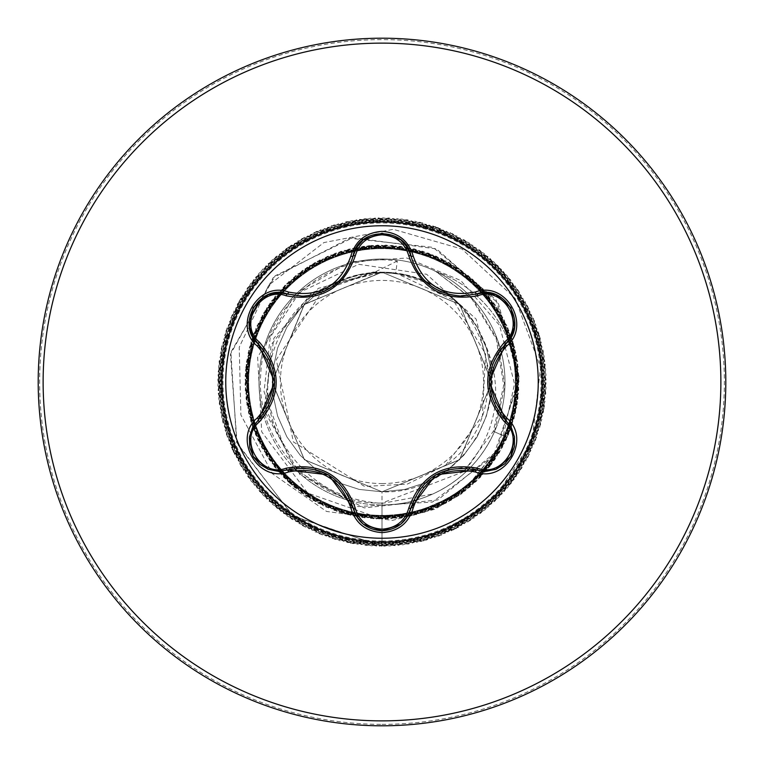<?xml version="1.0" encoding="UTF-8"?>
<svg xmlns="http://www.w3.org/2000/svg" width="764" height="764" viewBox="0 0 764 764"><rect width="100%" height="100%" fill="white"/><g stroke="black" fill="none" stroke-linecap="round" stroke-linejoin="round"><path stroke-width="0.57" stroke-dasharray="3.82 2.86" d="M435.661 474.845L426.455 481.664L418.767 490.593L410.984 507.926C406.84 522.032 397.194 529.653 382.029 530.808C366.854 529.643 357.199 522.013 353.073 507.898C350.896 496.218 342.73 485.207 328.568 474.874C308.102 467.11 294.388 465.486 287.436 470.003L277.332 471.216L267.228 468.876L258.7 463.366L252.683 455.602L249.551 446.529L249.465 437.008L252.426 427.878L258.452 419.856C265.805 415.988 271.249 403.421 274.763 382.162M441.525 292.039L446.09 293.672L457.655 295.859L476.564 293.93C504.574 283.129 528.889 325.225 505.501 344.106C496.466 351.822 491.013 364.409 489.141 381.838C492.656 403.449 498.109 416.132 505.501 419.894L511.594 428.041L514.621 437.953L514.115 448.096L510.4 457.197L504.106 464.436L495.903 469.277L486.525 471.283L476.564 470.07C469.535 465.629 455.927 467.205 435.757 474.788M382 538.248A156.248 156.248 0 0 1 225.752 382A156.248 156.248 0 0 1 382 225.752A156.248 156.248 0 0 1 538.248 382A156.248 156.248 0 0 1 382 538.248M382 483.574A101.574 101.574 0 0 0 483.574 382A101.574 101.574 0 0 0 382 280.426A101.574 101.574 0 0 0 280.426 382A101.574 101.574 0 0 0 382 483.574M382 725.8A343.8 343.8 0 0 0 725.8 382A343.8 343.8 0 0 0 382 38.2A343.8 343.8 0 0 0 38.2 382A343.8 343.8 0 0 0 382 725.8A343.8 343.8 0 0 0 725.8 382A343.8 343.8 0 0 0 382 38.2M350.886 500.983A122.985 122.985 0 0 0 382 504.985A122.985 122.985 0 0 1 259.015 382A122.985 122.985 0 0 1 382 259.015A122.985 122.985 0 0 0 263.37 349.54M262.711 352.051A122.985 122.985 0 0 0 262.711 411.949M263.37 414.46A122.985 122.985 0 0 0 294.512 468.437M296.356 470.261A122.985 122.985 0 0 0 348.384 500.305M382 259.015A122.985 122.985 0 0 1 500.601 349.454A122.985 122.985 0 0 0 382 259.015A122.985 122.985 0 0 1 435.547 271.277L471.961 299.058L496.294 339.063L503.705 385.381L493.353 431.278L463.643 471.732C498.491 431.173 504.918 386.832 482.915 338.71A109.815 109.815 0 0 0 335.415 282.565C274.801 306.88 249.054 386.412 282.403 442.146C304.826 479.983 338.022 500.401 382 503.4L432.882 493.974A122.985 122.985 0 0 1 382 504.985A122.985 122.985 0 0 0 413.2 500.964A122.985 122.985 0 0 1 382 504.985M508.442 340.887A123.271 123.271 0 0 0 435.547 271.277L473.164 299.564L497.44 339.588L504.823 385.887L494.47 431.775C481.501 460.081 460.969 480.814 432.882 493.974M395.762 273.054L382 272.185L304.387 304.32L272.185 381.971L304.292 459.594L382 491.815L382 546.203L382 503.056C313.937 505.061 254.947 441.487 260.763 374.045C263.303 306.259 330.478 250.955 397.28 261.021L395.762 273.054L428.919 283.473C498.653 314.778 509.884 421.823 445.775 465.104L482.437 415.95L485.551 353.961L453.243 300.118L395.762 273.054A109.815 109.815 0 0 0 382 272.185L359.166 274.591L337.335 281.687L317.452 293.166L300.395 308.522L286.901 327.097L277.561 348.069L272.786 370.521L272.786 393.479L277.561 415.931L286.901 436.903L300.395 455.478L317.452 470.834L337.335 482.313L359.166 489.409L382 491.815L459.441 459.852L491.806 382.201L459.689 304.387L382 272.185A109.815 109.815 0 0 0 381.332 272.194L303.986 304.721L272.194 382.306L304.435 459.727L382 491.815C457.808 494.976 515.71 407.136 482.915 338.71M491.815 382L459.603 304.311L382 272.185L359.166 274.591L337.335 281.687L317.452 293.166L300.395 308.522L286.901 327.097L277.561 348.069L272.786 370.521L272.786 393.479L277.561 415.931L286.901 436.903L300.395 455.478L317.452 470.834L337.335 482.313L359.166 489.409L382 491.815L404.834 489.409L426.665 482.313L446.548 470.834L463.605 455.478L477.099 436.903L486.439 415.931L491.214 393.479L491.214 370.521L486.439 348.069L477.099 327.097L463.605 308.522L446.548 293.166L426.665 281.687L404.834 274.591L382 272.185L304.368 304.33L272.185 381.933L304.339 459.642L382 491.815L459.603 459.689L491.815 382L476.134 319.104L426.627 274.266L358.583 264.296L294.732 294.732L257.63 357.266L261.708 431.832L307.768 493.095L382 519.004L443.11 504.622L491.386 464.493L516.693 407.05L513.733 344.335L483.106 289.537L431.249 254.154L369.06 245.607L309.582 265.7L265.309 310.213L245.54 369.795L254.422 431.937L290.091 483.602L345.051 513.924L407.775 516.559L465.085 490.937L504.947 442.442L519.004 381.255L504.288 320.231L463.901 272.175L406.314 247.173L343.628 250.477L288.993 281.4L253.896 333.448L245.683 395.685L266.101 455.048L310.843 499.073L370.53 518.517L432.625 509.301L484.089 473.355L514.124 418.233L516.407 355.499L490.478 298.332L441.773 258.729L380.52 245.015L319.572 260.056L271.736 300.701L247.049 358.411L250.697 421.079L281.906 475.542L334.135 510.362L396.421 518.231L455.669 497.498L499.446 452.517L518.575 392.734L509.025 330.688L472.801 279.423L417.516 249.694L354.773 247.737L297.75 273.98L258.413 322.895L245.024 384.216L260.4 445.078L301.293 492.694L359.137 517.066L421.785 513.083L476.077 481.578L510.619 429.167L518.154 366.854L497.097 307.711L451.887 264.172L391.999 245.378L330.01 255.262L278.936 291.752L249.503 347.2L247.889 409.943L274.438 466.833L323.564 505.902L384.961 518.957L445.737 503.266L493.133 462.105L517.19 404.127L512.873 341.508L481.072 287.388L428.47 253.132L366.118 245.932L307.09 267.304L263.8 312.753L245.32 372.746L255.539 434.678L292.306 485.551L347.916 514.688L410.669 515.958L467.406 489.113L506.217 439.768L518.947 378.304L502.922 317.614L461.504 270.437L403.402 246.686L340.801 251.346L286.853 283.434L252.874 336.227L246.018 398.617L267.706 457.531L313.393 500.573L373.481 518.727L435.356 508.175L486.038 471.13L514.869 415.377L515.805 352.605L488.654 296.012L439.099 257.468L377.559 245.072L316.955 261.422L270.007 303.098L246.571 361.334L251.566 423.905L283.95 477.681L336.914 511.374L399.352 517.896L458.152 495.893L500.955 449.977L518.785 389.783L507.898 327.957L470.576 277.475L414.661 248.94L351.879 248.348L295.429 275.814L257.153 325.569L245.091 387.176L261.775 447.694L303.7 494.423L362.06 517.543L424.612 512.214L478.216 479.534L511.622 426.379L517.811 363.912L495.483 305.237L449.327 262.682L389.038 245.177L327.278 256.398L276.998 293.987L248.768 350.065L248.51 412.837L276.281 469.144L326.247 507.143L387.921 518.88L448.344 501.872L494.843 459.699L517.648 401.205L511.976 338.691L479.018 285.258L425.682 252.149L363.177 246.294L304.626 268.938L262.319 315.312L245.139 375.697L256.694 437.4L294.56 487.47L350.781 515.394L413.563 515.318L469.707 487.241L507.439 437.075L518.842 375.344L501.509 315.007L459.078 268.737L400.47 246.256L337.984 252.263L284.743 285.516L251.919 339.025L246.409 401.558L269.358 459.976L315.971 502.034L376.432 518.88L438.078 506.99L487.938 468.867L515.557 412.493L515.137 349.721L486.763 293.729L436.397 256.265L374.608 245.206L314.367 262.864L268.336 305.533L246.161 364.266L252.512 426.713L286.042 479.773L339.732 512.31L402.284 517.486L460.587 494.212L502.378 447.379L518.909 386.823L506.685 325.254L468.284 275.603L411.767 248.281L349.005 249.045L293.166 277.714L255.978 328.281L245.254 390.127L263.236 450.273L306.154 496.075L364.991 517.935L427.41 511.25L480.289 477.424L512.529 423.571L517.371 360.98L493.783 302.811L446.73 261.269L386.087 245.072L324.585 257.621L275.136 296.289L248.128 352.949L249.226 415.712L278.201 471.398L328.969 508.308L390.872 518.708L450.913 500.401L496.485 457.235L518.021 398.273L511.001 335.893L476.898 283.196L422.864 251.241L360.255 246.743L302.21 270.637L260.916 317.919L245.043 378.648L257.926 440.093L296.862 489.332L353.675 516.034L416.428 514.602L471.951 485.321L508.595 434.353L518.66 372.393L500.028 312.447L456.614 267.104L397.538 245.884L335.195 253.247L282.68 287.636L251.022 341.842L246.858 404.481L271.067 462.392L318.569 503.428L379.393 518.976L440.761 505.758L489.791 466.556L516.187 409.609L514.42 346.856L484.844 291.485L433.675 255.119L371.657 245.387L311.808 264.344L266.703 308.007L245.798 367.197L253.495 429.502L288.171 481.826L342.549 513.198L405.207 517.027L462.736 492.15L501.595 443.645L514.516 383.805L499.589 325.388L460.749 280.483L406.811 258.003L349.425 261.899L300.624 290.549L270.255 337.191L264.019 391.579L282.403 442.146M382 491.815L459.68 459.613L491.815 382.019L459.68 304.387L382 272.185L359.166 274.591L337.335 281.687L317.452 293.166L300.395 308.522L286.901 327.097L277.561 348.069L272.786 370.521L272.786 393.479L277.561 415.931L286.901 436.903L300.395 455.478L317.452 470.834L337.335 482.313L359.166 489.409L382 491.815L404.834 489.409L426.665 482.313L446.548 470.834L463.605 455.478L477.099 436.903L486.439 415.931L491.214 393.479L491.214 370.521L486.439 348.069L477.099 327.097L463.605 308.522L446.548 293.166L426.665 281.687L404.834 274.591L382 272.185L304.378 304.33L272.185 382.029L304.378 459.68L382 491.815L459.622 459.68L491.815 382.038L459.632 304.33L382 272.185L359.166 274.591L337.335 281.687L317.452 293.166L300.395 308.522L286.901 327.097L277.561 348.069L272.786 370.521L272.786 393.479L277.561 415.931L286.901 436.903L300.395 455.478L317.452 470.834L337.335 482.313L359.166 489.409L382 491.815L404.834 489.409L426.665 482.313L446.548 470.834L463.605 455.478L477.099 436.903L486.439 415.931L491.214 393.479L491.214 370.521L486.439 348.069L477.099 327.097L463.605 308.522L446.548 293.166L426.665 281.687L404.834 274.591L382 272.185L304.32 304.387L272.185 382.048L304.349 459.651L382 491.815L459.651 459.642L491.815 381.933L459.622 304.33L382 272.185L359.166 274.591L337.335 281.687L317.452 293.166L300.395 308.522L286.901 327.097L277.561 348.069L272.786 370.521L272.786 393.479L277.561 415.931L286.901 436.903L300.395 455.478L317.452 470.834L337.335 482.313L359.166 489.409L382 491.815L404.834 489.409L426.665 482.313L446.548 470.834L463.605 455.478L477.099 436.903L486.439 415.931L491.214 393.479L491.214 370.521L486.439 348.069L477.099 327.097L463.605 308.522L446.548 293.166L426.665 281.687L404.834 274.591L382 272.185L304.349 304.349L272.185 381.952L304.32 459.613L382 491.815L459.68 459.613L491.815 382L459.68 304.387L382 272.185L359.166 274.591L337.335 281.687L317.452 293.166L300.395 308.522L286.901 327.097L277.561 348.069L272.786 370.521L272.786 393.479L277.561 415.931L286.901 436.903L300.395 455.478L317.452 470.834L337.335 482.313L359.166 489.409L382 491.815L404.834 489.409L426.665 482.313L446.548 470.834L463.605 455.478L477.099 436.903L486.439 415.931L491.214 393.479L491.214 370.521L486.439 348.069L477.099 327.097L463.605 308.522L446.548 293.166L426.665 281.687L404.834 274.591L382 272.185L304.378 304.32L272.185 381.971L304.378 459.67L382 491.815L459.622 459.67L491.815 382.067L459.651 304.358L382 272.185L359.166 274.591L337.335 281.687L317.452 293.166L300.395 308.522L286.901 327.097L277.561 348.069L272.786 370.521L272.786 393.479L277.561 415.931L286.901 436.903L300.395 455.478L317.452 470.834L337.335 482.313L359.166 489.409L382 491.815L404.834 489.409L426.665 482.313L446.548 470.834L463.605 455.478L477.099 436.903L486.439 415.931L491.214 393.479L491.214 370.521L486.439 348.069L477.099 327.097L463.605 308.522L446.548 293.166L426.665 281.687L404.834 274.591L382 272.185L304.339 304.358L272.185 382.067L304.368 459.67L382 491.815L459.632 459.67L491.815 381.962L459.622 304.32L382 272.185L359.166 274.591L337.335 281.687L317.452 293.166L300.395 308.522L286.901 327.097L277.561 348.069L272.786 370.521L272.786 393.479L277.561 415.931L286.901 436.903L300.395 455.478L317.452 470.834L337.335 482.313L359.166 489.409L382 491.815L404.834 489.409L426.665 482.313L446.548 470.834L463.605 455.478L477.099 436.903L486.439 415.931L491.214 393.479L491.214 370.521L486.439 348.069L477.099 327.097L463.605 308.522L446.548 293.166L426.665 281.687L404.834 274.591L382 272.185L304.33 304.378L272.185 381.99L304.32 459.613L382 491.815L459.689 459.613L491.815 381.952L459.651 304.358L382 272.185L359.166 274.591L337.335 281.687L317.452 293.166L300.395 308.522L286.901 327.097L277.561 348.069L272.786 370.521L272.786 393.479L277.561 415.931L286.901 436.903L300.395 455.478L317.452 470.834L337.335 482.313L359.166 489.409L382 491.815L404.834 489.409L426.665 482.313L446.548 470.834L463.605 455.478L477.099 436.903L486.439 415.931L491.214 393.479L491.214 370.521L486.439 348.069L477.099 327.097L463.605 308.522L446.548 293.166L426.665 281.687L404.834 274.591L382 272.185L304.378 304.33L272.185 381.943L304.358 459.651L382 491.815L459.642 459.651L491.815 382.057L459.68 304.387L382 272.185L359.166 274.591L337.335 281.687L317.452 293.166L300.395 308.522L286.901 327.097L277.561 348.069L272.786 370.521L272.786 393.479L277.561 415.931L286.901 436.903L300.395 455.478L317.452 470.834L337.335 482.313L359.166 489.409L382 491.815L404.834 489.409L426.665 482.313L446.548 470.834L463.605 455.478L477.099 436.903L486.439 415.931L491.214 393.479L491.214 370.521L486.439 348.069L477.099 327.097L463.605 308.522L446.548 293.166L426.665 281.687L404.834 274.591L382 272.185L304.368 304.339L272.185 382.048L304.378 459.68L382 491.815L459.622 459.68L491.815 382.019L459.622 304.33L382 272.185L359.166 274.591L337.335 281.687L317.452 293.166L300.395 308.522L286.901 327.097L277.561 348.069L272.786 370.521L272.786 393.479L277.561 415.931L286.901 436.903L300.395 455.478L317.452 470.834L337.335 482.313L359.166 489.409L382 491.815L404.834 489.409L426.665 482.313L446.548 470.834L463.605 455.478L477.099 436.903L486.439 415.931L491.214 393.479L491.214 370.521L486.439 348.069L477.099 327.097L463.605 308.522L446.548 293.166L426.665 281.687L404.834 274.591L382 272.185L304.311 304.387L272.185 382.038L304.339 459.632L382 491.815L459.661 459.632L491.815 381.933L459.632 304.339L382 272.185L359.166 274.591L337.335 281.687L317.452 293.166L300.395 308.522L286.901 327.097L277.561 348.069L272.786 370.521L272.786 393.479L277.561 415.931L286.901 436.903L300.395 455.478L317.452 470.834L337.335 482.313L359.166 489.409L382 491.815L404.834 489.409L426.665 482.313L446.548 470.834L463.605 455.478L477.099 436.903L486.439 415.931L491.214 393.479L491.214 370.521L486.439 348.069L477.099 327.097L463.605 308.522L446.548 293.166L426.665 281.687L404.834 274.591L382 272.185L304.368 304.339L272.185 381.933L304.33 459.622L382 491.815L459.67 459.622L491.815 382.019L459.689 304.387L382 272.185L359.166 274.591L337.335 281.687L317.452 293.166L300.395 308.522L286.901 327.097L277.561 348.069L272.786 370.521L272.786 393.479L277.561 415.931L286.901 436.903L300.395 455.478L317.452 470.834L337.335 482.313L359.166 489.409L382 491.815L404.834 489.409L426.665 482.313L446.548 470.834L463.605 455.478L477.099 436.903L486.439 415.931L491.214 393.479L491.214 370.521L486.439 348.069L477.099 327.097L463.605 308.522L446.548 293.166L426.665 281.687L404.834 274.591L382 272.185L304.378 304.33L272.185 382L304.378 459.67L382 491.815L459.622 459.68L491.815 382.057L459.642 304.339L382 272.185L359.166 274.591L337.335 281.687L317.452 293.166L300.395 308.522L286.901 327.097L277.561 348.069L272.786 370.521L272.786 393.479L277.561 415.931L286.901 436.903L300.395 455.478L317.452 470.834L337.335 482.313L359.166 489.409L382 491.815L404.834 489.409L426.665 482.313L446.548 470.834L463.605 455.478L477.099 436.903L486.439 415.931L491.214 393.479L491.214 370.521L486.439 348.069L477.099 327.097L463.605 308.522L446.548 293.166L426.665 281.687L404.834 274.591L382 272.185L304.33 304.378L272.185 382.057L304.368 459.661L382 491.815L459.642 459.661L491.815 381.943L459.622 304.33L382 272.185L359.166 274.591L337.335 281.687L317.452 293.166L300.395 308.522L286.901 327.097L277.561 348.069L272.786 370.521L272.786 393.479L277.561 415.931L286.901 436.903L300.395 455.478L317.452 470.834L337.335 482.313L359.166 489.409L382 491.815L404.834 489.409L426.665 482.313L446.548 470.834L463.605 455.478L477.099 436.903L486.439 415.931L491.214 393.479L491.214 370.521L486.439 348.069L477.099 327.097L463.605 308.522L446.548 293.166L426.665 281.687L404.834 274.591L382 272.185L304.339 304.368L272.185 381.971L304.311 459.613L382 491.815L459.689 459.613L491.815 381.971L459.67 304.368L382 272.185L359.166 274.591L337.335 281.687L317.452 293.166L300.395 308.522L286.901 327.097L277.561 348.069L272.786 370.521L272.786 393.479L277.561 415.931L286.901 436.903L300.395 455.478L317.452 470.834L337.335 482.313L359.166 489.409L382 491.815L404.834 489.409L426.665 482.313L446.548 470.834L463.605 455.478L477.099 436.903L486.439 415.931L491.214 393.479L491.214 370.521L486.439 348.069L477.099 327.097L463.605 308.522L446.548 293.166L426.665 281.687L404.834 274.591L382 272.185L304.378 304.32L272.185 381.952L304.368 459.661L382 491.815L459.632 459.661L491.815 382.067L459.67 304.368L382 272.185L359.166 274.591L337.335 281.687L317.452 293.166L300.395 308.522L286.901 327.097L277.561 348.069L272.786 370.521L272.786 393.479L277.561 415.931L286.901 436.903L300.395 455.478L317.452 470.834L337.335 482.313L359.166 489.409L382 491.815L404.834 489.409L426.665 482.313L446.548 470.834L463.605 455.478L477.099 436.903L486.439 415.931L491.214 393.479L491.214 370.521L486.439 348.069L477.099 327.097L463.605 308.522L446.548 293.166L426.665 281.687L404.834 274.591L382 272.185L304.358 304.349L272.185 382.057L304.378 459.67L382 491.815L459.622 459.67L491.815 381.99L459.622 304.32L382 272.185L359.166 274.591L337.335 281.687L317.452 293.166L300.395 308.522L286.901 327.097L277.561 348.069L272.786 370.521L272.786 393.479L277.561 415.931L286.901 436.903L300.395 455.478L317.452 470.834L337.335 482.313L359.166 489.409L382 491.815L404.834 489.409L426.665 482.313L446.548 470.834L463.605 455.478L477.099 436.903L486.439 415.931L491.214 393.479L491.214 370.521L486.439 348.069L477.099 327.097L463.605 308.522L446.548 293.166L426.665 281.687L404.834 274.591L382 272.185L304.32 304.387L272.185 382.01L304.33 459.622L382 491.815L459.68 459.622L491.815 381.943L459.642 304.349L382 272.185L359.166 274.591L337.335 281.687L317.452 293.166L300.395 308.522L286.901 327.097L277.561 348.069L272.786 370.521L272.786 393.479L277.561 415.931L286.901 436.903L300.395 455.478L317.452 470.834L337.335 482.313L359.166 489.409L382 491.815L404.834 489.409L426.665 482.313L446.548 470.834L463.605 455.478L477.099 436.903L486.439 415.931L491.214 393.479L491.214 370.521L486.439 348.069L477.099 327.097L463.605 308.522L446.548 293.166L426.665 281.687L404.834 274.591L382 272.185L304.368 304.33L272.185 381.933L304.339 459.632L382 491.815L459.651 459.642L491.815 382.038L459.689 304.387L382 272.185L359.166 274.591L337.335 281.687L317.452 293.166L300.395 308.522L286.901 327.097L277.561 348.069L272.786 370.521L272.786 393.479L277.561 415.931L286.901 436.903L300.395 455.478L317.452 470.834L337.335 482.313L359.166 489.409L382 491.815L404.834 489.409L426.665 482.313L446.548 470.834L463.605 455.478L477.099 436.903L486.439 415.931L491.214 393.479L491.214 370.521L486.439 348.069L477.099 327.097L463.605 308.522L446.548 293.166L426.665 281.687L404.834 274.591L382 272.185L335.415 282.565M397.28 261.021L374.465 272.318L323.315 289.995L276.291 359.615L293.395 441.926L364.562 486.42L407.222 484.147L445.775 465.104M374.465 272.318L373.052 272.089L311.846 292.583L270.981 345.013L265.729 413.228L299.985 474.683L364.199 507.879L438.001 499.876L496.59 451.209L519.128 376.423L496.065 299.774L433.016 247.364L349.597 238.253L273.283 277.609L230.432 354.248L237.146 443.731L293.328 516.178L382 546.203L292.736 515.757L236.639 442.404L230.89 352.214L275.26 275.737L352.873 237.69L436.588 248.94L498.453 303.518L519.033 381.379L493.487 455.678L432.519 502.043L358.029 506.561L295.305 469.879L264.43 406.286L273.875 338.213L318.282 288.362L381.332 272.194M373.052 272.089L381.007 272.146M463.643 471.732L382 503.056M509.33 343.132A123.271 123.271 0 0 1 507.029 437.333L461.504 493.859L434.783 509.235L392.457 520.38L326.553 511.431L272.519 473.776L240.889 414.928L239.227 347.19L268.766 285.153L323.898 242.57L393.259 229.315L462.029 249.083L515.156 298.447L540.568 367.369L532.002 441.286L490.44 504.154L423.829 540.788L347.639 542.555L278.85 509.75L232.285 449.423L217.979 374.57L238.998 301.322L290.826 245.445L362.298 218.991L438.011 227.653L501.661 269.568L539.527 335.702L543.462 411.806L512.615 481.492L453.635 529.748L379.211 546.174L305.399 527.227L248.08 477.003L219.612 406.314L226.125 330.382L266.225 265.566L331.261 225.838L407.222 219.755L477.758 248.615L527.666 306.211L546.184 380.138L529.347 454.465L480.757 513.179L410.898 543.634L334.813 539.269L268.89 501.031L227.338 437.142L219.096 361.372L245.96 290.053L302.124 238.54L375.496 217.931L450.263 232.667L510.333 279.567L542.755 348.537L540.549 424.717L504.183 491.701L441.496 535.048L365.994 545.42L293.939 520.59L240.851 465.906L218.179 393.145L230.785 317.986L275.976 256.618L344.001 222.257L420.219 222.305L488.196 256.761L533.301 318.196L545.811 393.374L523.025 466.107L469.87 520.714L397.777 545.439L322.293 534.962L259.664 491.529L223.394 424.498L221.293 348.317L253.81 279.385L313.937 232.571L388.733 217.941L462.077 238.645L518.173 290.244L544.933 361.601L536.586 437.361L494.948 501.184L428.976 539.336L352.882 543.596L283.062 513.045L234.558 454.265L217.816 379.909L236.439 306.011L286.424 248.481L356.998 219.717L432.959 225.905L497.937 265.729L537.942 330.592L544.36 406.534L515.786 477.194L458.4 527.341L384.559 546.174L310.165 529.653L251.241 481.31L220.49 411.586L224.53 335.482L262.491 269.396L326.199 227.577L401.931 219.02L473.365 245.569L525.116 301.513L546.04 374.799L531.62 449.633L484.968 509.894L416.141 542.602L339.951 540.721L272.824 504.641L229.219 442.146L218.523 366.691L243.047 294.532L297.502 241.223L370.158 218.237L445.364 230.527L506.924 275.451L541.571 343.332L541.838 419.531L507.678 487.652L446.443 533.014L371.323 545.84L298.504 523.369L243.668 470.452L218.638 398.474L228.799 322.943L271.965 260.142L338.834 223.594L414.995 221.159L484.051 253.381L531.133 313.316L546.079 388.036L525.68 461.466L474.329 517.772L403.086 544.827L327.307 536.806L263.303 495.444L224.874 429.635L220.299 353.57L250.554 283.625L309.124 234.873L383.394 217.826L457.359 236.133L515.098 285.87L544.159 356.31L538.295 432.29L498.749 497.431L434.057 537.713L358.154 544.446L287.388 516.178L237.002 459.011L217.845 385.257L234.061 310.795L282.145 251.671L351.736 220.634L427.85 224.349L494.088 262.033L536.175 325.55L545.047 401.243L518.804 472.782L463.089 524.763L389.898 545.993L315.007 531.897L254.555 485.503L221.55 416.819L223.117 340.629L258.91 273.359L321.214 229.487L396.621 218.466L468.876 242.685L522.414 296.909L545.706 369.461L533.73 444.724L489.075 506.465L421.346 541.399L345.147 541.991L276.883 508.117L231.263 447.074L218.122 372.02L240.278 299.106L292.965 244.05L364.839 218.714L440.408 228.551L503.39 271.449L540.224 338.156L542.975 414.317L511.049 483.507L451.314 530.837L376.662 546.098L303.146 526.014L246.619 474.902L219.268 403.774L226.965 327.957L268.059 263.79L333.696 225.074L409.752 220.175L479.821 250.134L528.822 308.494L546.184 382.697L528.191 456.748L478.694 514.697L408.377 544.054L332.369 538.505L267.056 499.245L226.507 434.726L219.449 358.841L247.412 287.952L304.368 237.317L378.046 217.855L452.584 233.755L511.909 281.582L543.252 351.048L539.852 427.181L502.454 493.582L439.099 535.946L363.454 545.143L291.791 519.195L239.571 463.691L218.026 390.595L231.807 315.637L277.943 254.985L346.503 221.684L422.702 222.926L490.135 258.433L534.275 320.565L545.601 395.924L521.697 468.284L467.692 522.06L395.227 545.668L319.915 534.007L257.974 489.609L222.754 422.024L221.837 345.815L255.424 277.408L316.277 231.53L391.292 218.065L464.302 239.915L519.587 292.373L545.229 364.142L535.707 439.758L493.076 502.932L426.513 540.053L350.361 543.128L281.028 511.488L233.45 451.954L217.864 377.349L237.642 303.747L288.515 247.011L359.529 219.344L435.384 226.717L499.742 267.543L538.735 333.028L543.958 409.065L514.296 479.267L456.137 528.516L382 546.203L456.137 528.516L514.296 479.267L543.958 409.065L538.735 333.028L499.742 267.543L435.384 226.717L359.529 219.344L288.515 247.011L237.642 303.747L217.864 377.349L233.45 451.954L281.028 511.488L350.361 543.128L426.513 540.053L493.076 502.932L535.707 439.758L545.229 364.142L519.587 292.373L464.302 239.915L391.292 218.065L316.277 231.53L255.424 277.408L221.837 345.815L222.754 422.024L257.974 489.609L319.915 534.007L395.227 545.668L467.692 522.06L521.697 468.284L545.601 395.924L534.275 320.565L490.135 258.433L422.702 222.926L346.503 221.684L277.943 254.985L231.807 315.637L218.026 390.595L239.571 463.691L291.791 519.195L363.454 545.143L439.099 535.946L502.454 493.582L539.852 427.181L543.252 351.048L511.909 281.582L452.584 233.755L378.046 217.855L304.368 237.317L247.412 287.952L219.449 358.841L226.507 434.726L267.056 499.245L332.369 538.505L408.377 544.054L478.694 514.697L528.191 456.748L546.184 382.697L528.822 308.494L479.821 250.134L409.752 220.175L333.696 225.074L268.059 263.79L226.965 327.957L219.268 403.774L246.619 474.902L303.146 526.014L376.662 546.098L451.314 530.837L511.049 483.507L542.975 414.317L540.224 338.156L503.39 271.449L440.408 228.551L364.839 218.714L292.965 244.05L240.278 299.106L218.122 372.02L231.263 447.074L276.883 508.117L345.147 541.991L421.346 541.399L489.075 506.465L533.73 444.724L545.706 369.461L522.414 296.909L468.876 242.685L396.621 218.466L321.214 229.487L258.91 273.359L223.117 340.629L221.55 416.819L254.555 485.503L315.007 531.897L389.898 545.993L463.089 524.763L518.804 472.782L545.047 401.243L536.175 325.55L494.088 262.033L427.85 224.349L351.736 220.634L282.145 251.671L234.061 310.795L217.845 385.257L237.002 459.011L287.388 516.178L358.154 544.446L434.057 537.713L498.749 497.431L538.295 432.29L544.159 356.31L515.098 285.87L457.359 236.133L383.394 217.826L309.124 234.873L250.554 283.625L220.299 353.57L224.874 429.635L263.303 495.444L327.307 536.806L403.086 544.827L474.329 517.772L525.68 461.466L546.079 388.036L531.133 313.316L484.051 253.381L414.995 221.159L338.834 223.594L271.965 260.142L228.799 322.943L218.638 398.474L243.668 470.452L298.504 523.369L371.323 545.84L446.443 533.014L507.678 487.652L541.838 419.531L541.571 343.332L506.924 275.451L445.364 230.527L370.158 218.237L297.502 241.223L243.047 294.532L218.523 366.691L229.219 442.146L272.824 504.641L339.951 540.721L416.141 542.602L484.968 509.894L531.62 449.633L546.04 374.799L525.116 301.513L473.365 245.569L401.931 219.02L326.199 227.577L262.491 269.396L224.53 335.482L220.49 411.586L251.241 481.31L310.165 529.653L384.559 546.174L458.4 527.341L515.786 477.194L544.36 406.534L537.942 330.592L497.937 265.729L432.959 225.905L356.998 219.717L286.424 248.481L236.439 306.011L217.816 379.909L234.558 454.265L283.062 513.045L352.882 543.596L428.976 539.336L494.948 501.184L536.586 437.361L544.933 361.601L518.173 290.244L462.077 238.645L388.733 217.941L313.937 232.571L253.81 279.385L221.293 348.317L223.394 424.498L259.664 491.529L322.293 534.962L397.777 545.439L469.87 520.714L523.025 466.107L545.811 393.374L533.301 318.196L488.196 256.761L420.219 222.305L344.001 222.257L275.976 256.618L230.785 317.986L218.179 393.145L240.851 465.906L293.939 520.59L365.994 545.42L441.496 535.048L504.183 491.701L540.549 424.717L542.755 348.537L510.333 279.567L450.263 232.667L375.496 217.931L302.124 238.54L245.96 290.053L219.096 361.372L227.338 437.142L268.89 501.031L334.813 539.269L410.898 543.634L480.757 513.179L529.347 454.465L546.184 380.138L527.666 306.211L477.758 248.615L407.222 219.755L331.261 225.838L266.225 265.566L226.125 330.382L219.612 406.314L248.08 477.003L305.399 527.227L379.211 546.174L453.635 529.748L512.615 481.492L543.462 411.806L539.527 335.702L501.661 269.568L438.011 227.653L362.298 218.991L290.826 245.445L238.998 301.322L217.979 374.57L232.285 449.423L278.85 509.75L347.639 542.555L423.829 540.788L490.44 504.154L532.002 441.286L540.568 367.369L515.156 298.447L462.029 249.083L393.259 229.315L323.898 242.57L268.766 285.153L239.227 347.19L240.889 414.928L272.519 473.776L326.553 511.431L392.457 520.38L434.783 509.235L461.504 493.859L507.029 437.333L493.353 431.278M415.702 500.277A122.985 122.985 0 0 0 467.578 470.328A122.985 122.985 0 0 1 415.702 500.277M469.421 468.504A122.985 122.985 0 0 0 500.601 414.546A122.985 122.985 0 0 1 469.421 468.504M501.26 412.044A122.985 122.985 0 0 0 501.26 351.956A122.985 122.985 0 0 1 501.26 412.044M428.919 283.473A109.128 109.128 0 0 0 323.315 289.995M434.277 270.838A123.271 123.271 0 0 1 507.029 437.333L494.47 431.775M274.763 382.048L273.455 370.664L269.577 359.548L258.452 344.144C235.092 325.283 259.388 283.177 287.436 293.997L294.321 295.534L305.839 295.983L318.216 293.672L323.401 291.743M330.659 287.847L341.518 278.354L345.567 273.063L350.943 262.854L353.073 256.102C357.686 226.44 406.305 226.373 410.984 256.074L413.104 262.797L418.471 272.977L422.54 278.277L433.102 287.57M382 724.358A342.358 342.358 0 0 0 724.358 382A342.358 342.358 0 0 0 382 39.642A342.358 342.358 0 0 0 39.642 382A342.358 342.358 0 0 0 382 724.358M382 541.055A159.055 159.055 0 0 0 541.055 382A159.055 159.055 0 0 0 382 222.945A159.055 159.055 0 0 0 222.945 382A159.055 159.055 0 0 0 382 541.055"/><path stroke-width="1.15" d="M286.099 295.792C260.352 285.879 237.91 324.767 259.34 342.091C281.763 368.754 281.763 395.36 259.34 421.909C237.9 439.281 260.4 478.13 286.099 468.208C320.45 462.086 343.513 475.399 355.289 508.156C359.099 521.086 368 528.096 382 529.185C396.01 528.125 404.939 521.124 408.769 508.184C420.639 475.428 443.683 462.124 477.892 468.275C503.657 478.159 526.052 439.243 504.612 421.948C482.132 395.265 482.132 368.63 504.612 342.052C526.062 324.71 503.61 285.832 477.892 295.725C443.588 301.818 420.544 288.515 408.769 255.816C404.939 242.876 396.019 235.875 382 234.815C368.009 235.904 359.109 242.914 355.289 255.844C343.418 288.658 320.355 301.971 286.099 295.792A2.464 0.774 106.7 0 1 287.436 293.997L302.391 296.193L287.436 293.997C259.311 283.301 235.131 325.072 258.452 344.144C279.958 369.365 279.958 394.606 258.452 419.856L252.397 427.916L249.379 437.638L249.78 447.704L253.428 456.91L259.808 464.34L268.202 469.277L277.781 471.235L287.436 470.003C320.078 463.958 341.957 476.593 353.073 507.898C357.275 522.07 366.93 529.7 382.029 530.808C397.127 529.71 406.782 522.079 410.984 507.926C422.081 476.688 443.941 464.073 476.564 470.07L486.563 471.273L496.495 469.039L505.014 463.652L511.164 455.888L514.401 446.653L514.478 436.912L511.393 427.639L505.501 419.894C483.937 394.644 483.937 369.384 505.501 344.106C528.822 325.101 504.737 283.272 476.564 293.93L461.657 296.107C435.461 294.312 418.567 280.971 410.984 256.074C418.357 280.751 435.251 294.102 461.657 296.107L476.564 293.93A2.464 0.573 -106.6 0 1 475.399 292.01C505.873 280.445 531.83 325.54 506.57 346.073C486.019 370.043 486.019 393.995 506.57 417.927C531.849 438.498 505.825 483.564 475.399 471.99C444.409 466.202 423.686 478.168 413.228 507.879C408.692 523.206 398.283 531.467 382 532.632C365.736 531.438 355.346 523.168 350.829 507.85C340.343 478.063 319.6 466.088 288.601 471.923C258.146 483.526 232.132 438.45 257.373 417.898C277.876 393.947 277.876 370.024 257.373 346.102C232.113 325.502 258.184 280.474 288.601 292.077C319.629 297.893 340.372 285.917 350.829 256.15C355.336 240.832 365.727 232.571 382 231.368C398.283 232.533 408.692 240.784 413.228 256.121C423.714 285.851 444.438 297.817 475.399 292.01M382 538.248A156.248 156.248 0 0 1 225.752 382A156.248 156.248 0 0 1 382 225.752A156.248 156.248 0 0 1 538.248 382A156.248 156.248 0 0 1 382 538.248M382 725.8A343.8 343.8 0 0 0 725.8 382A343.8 343.8 0 0 0 382 38.2A343.8 343.8 0 0 0 38.2 382A343.8 343.8 0 0 0 382 725.8A343.8 343.8 0 0 1 38.2 382A343.8 343.8 0 0 1 382 38.2M263.37 349.54A122.985 122.985 0 0 0 262.711 352.051M262.711 411.949A122.985 122.985 0 0 0 263.37 414.46M294.512 468.437A122.985 122.985 0 0 0 296.356 470.261M348.384 500.305A122.985 122.985 0 0 0 350.886 500.983M413.2 500.964A122.985 122.985 0 0 0 415.702 500.277A122.985 122.985 0 0 1 413.2 500.964M467.578 470.328A122.985 122.985 0 0 0 469.421 468.504A122.985 122.985 0 0 1 467.578 470.328M500.601 414.546A122.985 122.985 0 0 0 501.26 412.044A122.985 122.985 0 0 1 500.601 414.546M501.26 351.956A122.985 122.985 0 0 0 500.601 349.454A122.985 122.985 0 0 1 501.26 351.956M508.442 340.887A123.271 123.271 0 0 1 509.33 343.132M302.391 296.193C328.74 294.236 345.634 280.875 353.073 256.102C345.548 280.999 328.654 294.36 302.391 296.193M400.928 239.963L407.575 247.689L410.984 256.074C406.161 226.373 357.896 226.364 353.073 256.102A2.464 0.573 -166.7 0 1 350.829 256.15M504.612 342.052A2.464 0.774 -133.3 0 1 505.501 344.106L489.141 381.838L505.501 419.894A2.464 0.573 -46.7 0 1 506.57 417.927M475.399 471.99A2.464 0.573 -73.4 0 1 476.564 470.07L435.757 474.788L410.984 507.926A2.464 0.774 13.4 0 1 408.769 508.184M350.829 507.85A2.464 0.573 -13.3 0 1 353.073 507.898L328.568 474.874L287.436 470.003A2.464 0.774 73.3 0 1 286.099 468.208M257.373 417.898A2.464 0.573 46.6 0 1 258.452 419.856L274.763 382.162L258.452 344.144A2.464 0.774 133.4 0 1 259.34 342.091M504.612 421.948A2.464 0.774 133.3 0 0 505.501 419.894L511.087 427.086L514.459 436.788M495.549 469.411L485.532 471.302L476.564 470.07A2.464 0.774 106.6 0 0 477.892 468.275M477.892 295.725A2.464 0.774 73.4 0 0 476.564 293.93L485.579 292.698L495.674 294.637M363.11 524.018L356.473 516.292L353.073 507.898A2.464 0.774 166.7 0 0 355.289 508.156M408.769 255.816A2.464 0.774 166.6 0 1 410.984 256.055M355.289 255.844A2.464 0.774 13.3 0 0 353.073 256.102L356.502 247.66L363.215 239.896M249.522 436.626L252.894 427.009L258.452 419.856A2.464 0.774 -133.4 0 0 259.34 421.909M514.439 327.345L511.059 336.962L505.501 344.106A2.464 0.573 46.7 0 0 506.57 346.073M413.228 507.879A2.464 0.573 -166.6 0 0 410.984 507.926L411.309 506.656M411.137 256.694L410.984 256.074A2.464 0.573 -13.4 0 0 413.228 256.121M288.601 471.923A2.464 0.573 -106.7 0 0 287.436 470.003L288.697 469.64M268.451 294.627L278.459 292.755L287.436 293.997A2.464 0.573 -73.3 0 0 288.601 292.077M257.373 346.102A2.464 0.573 -46.6 0 0 258.452 344.144L259.397 345.061M382 720.872A338.872 338.872 0 0 0 720.872 382A338.872 338.872 0 0 0 382 43.128A338.872 338.872 0 0 0 43.128 382A338.872 338.872 0 0 0 382 720.872M433.102 287.57L441.525 292.039M323.401 291.743L330.659 287.847M510.849 456.442L495.931 469.268M514.506 437.084L510.858 456.433M505.501 419.894L504.555 418.978M505.501 344.106L504.536 345.032M476.564 470.07L475.953 469.889M495.951 294.742L510.868 307.596L514.506 326.935M400.594 524.314L382 530.808L363.435 524.285M410.984 507.926L407.556 516.349L400.823 524.123M476.564 293.93L475.294 294.293M353.073 507.898L352.748 506.608M363.454 239.705L382.038 233.192L400.603 239.695M253.104 456.366L249.456 437.037M268.04 469.211L253.113 456.375M287.436 470.003L278.411 471.245L268.326 469.316M353.073 256.102L352.748 257.382M287.436 293.997L288.716 294.36M249.456 326.944L253.132 307.596L268.059 294.78M258.452 344.144L252.874 336.953L249.503 327.24"/></g></svg>
